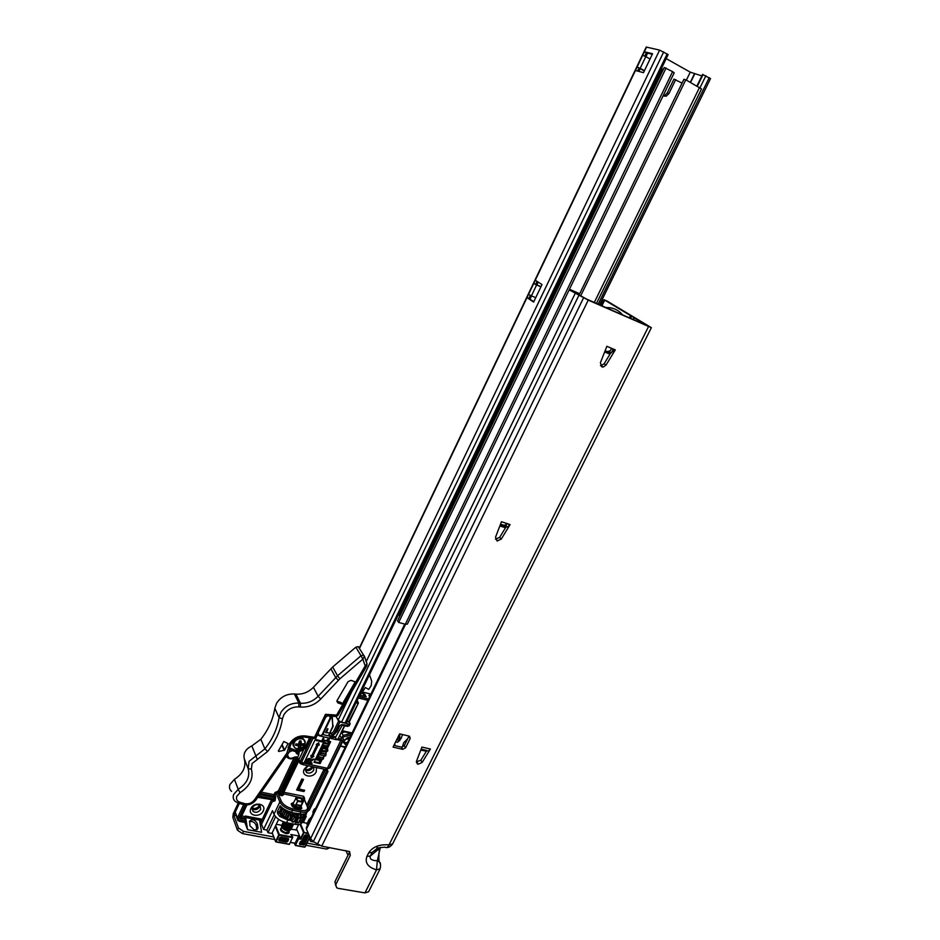 <?xml version="1.0" encoding="UTF-8"?>
<svg xmlns="http://www.w3.org/2000/svg" width="940" height="940" viewBox="0 0 940 940"><rect width="100%" height="100%" fill="white"/><g stroke="black" fill="none" stroke-linecap="round" stroke-linejoin="round"><path stroke-width="1.41" d="M426.842 750.473L420.862 760.178L416.349 761.894M418.112 764.255L416.538 761.106L421.954 747.065L430.414 749.027L422.166 762.387L418.112 764.255M497.048 540.899L495.533 537.222L501.478 521.712L510.091 524.579L501.267 539.09L497.048 540.899M606.852 346.308L615.289 349.88L606.018 365.131L603.233 367.035L601.764 366.859L600.39 362.793L606.852 346.308L613.115 349.022M398.302 736.478L399.653 740.72M398.877 739.768L399.888 740.45L399.712 733.882M394.072 745.068L394.859 744.269M394.73 743.728L395.047 745.667M402.496 734.539L401.169 738.37L397.42 742.283L395.634 741.883M402.25 747.147L403.707 742.718L407.678 738.734M335.662 885.527L334.957 881.65L336.614 887.701L338.106 888.347L364.978 892.894L368.621 891.755L379.995 869.077M607.381 301.223L651.373 327.672L588.252 300.142L321.738 846.129L349.551 851.57L350.268 855.353L349.139 852.944L334.957 881.65M349.139 852.944L349.527 851.558M579.557 293.997L571.215 290.495L586.348 298.967L647.495 325.804L604.138 299.766L601.682 300.506M615.289 349.88L610.859 352.723L604.115 363.815L600.495 365.707M510.091 524.579C508.657 526.682 507.33 527.422 506.096 526.799L499.68 537.351L495.474 539.161M402.684 749.309L393.061 747.112L399.594 733.858L409.523 736.22L410.193 738.452L405.528 747.876L402.684 749.309L401.404 747.124L393.907 745.397M401.404 747.124L404.247 745.69L405.528 747.876M410.193 738.452L408.888 736.29L404.247 745.69M430.414 749.027C429.087 750.919 427.912 751.401 426.866 750.484L421.144 749.157M350.268 855.353L336.038 884.117M384.895 847.116L378.808 847.774L372.134 852.416L370.348 855.999C369.408 858.995 371.735 860.582 377.328 860.77L379.231 861.769C380.571 862.415 380.865 864.753 380.136 868.795L376.517 869.852C367.94 867.256 364.744 862.779 366.894 856.434L368.691 852.839C372.687 846.811 379.454 844.155 389.019 844.884L392.603 843.909L651.35 327.707M569.464 289.226L579.686 293.726M321.738 846.129L313.337 841.617L310.576 838.668L306.452 829.162L306.464 827.365M588.252 300.142L569.158 289.849M348.023 855.212L345.873 850.594M376.658 848.843L377.715 845.894M397.173 738.758L397.832 740.039L399.853 740.485M364.978 892.894L376.517 869.852L377.328 860.77L380.336 847.422M380.148 848.115C378.585 849.055 378.726 861.769 379.231 861.769L380.512 864.201M648.482 326.662L389.019 844.884C387.715 847.445 386.34 848.197 384.906 847.116M505.896 527.14L504.298 525.378L500.55 524.132M504.146 525.284L505.744 524.673L506.825 527.058M607.734 351.607L609.332 350.984L610.577 353.181M610.154 353.875L605.195 350.538M663.393 69.243L661.431 68.879L398.842 614.125L399.805 616.17M664.227 67.504L672.617 71.628L405.328 624.277L398.666 622.421L397.573 620.788L664.227 67.504M405.328 624.277L407.373 624.113L674.203 72.826L672.617 71.628M663.005 95.951L664.51 95.633L667.224 92.966L668.986 93.471L666.272 96.15L662.97 96.021M682.076 83.12L673.933 79.113L667.224 92.966M666.072 67.974L398.666 622.421M675.719 79.594L668.986 93.471M596.465 303.432L701.522 88.948L685.8 79.783L683.932 79.289L578.934 295.266M685.8 79.783L580.556 296.112M671.383 78.643L667.999 85.634M366.212 696.693L359.585 695.295M361.548 693.25L363.862 693.826L362.781 696.082M364.262 696.446L365.143 694.625L363.862 693.826M365.143 694.625L366.001 696.798M369.632 696.716L368.915 695.353L370.266 695.412M646.238 47.059L659.61 50.102L668.129 54.602L346.284 722.931L341.467 722.331L338.095 720.193L336.144 716.491L338.588 721.133L339.892 721.967L348.74 724.035L350.138 723.777L349.316 721.92M349.234 721.767L346.86 721.732M330.304 732.46C331.385 733.811 332.631 733.2 334.041 730.615L338.588 721.133M701.851 75.917L690.254 72.157L686.388 80.112M599.579 304.795L710.511 78.619L702.58 74.436L696.928 85.998M528.538 294.361L526.988 297.616L533.615 302.081L542.016 284.538L535.283 280.238L533.72 283.504L536.611 284.961L531.417 295.83L528.538 294.361L533.72 283.504L535.659 284.35L537.069 281.389M644.311 70.958L637.109 66.987L635.428 70.488L643.489 72.674L652.56 53.733L644.382 51.747L642.702 55.272L645.768 56.623L640.164 68.35L637.109 66.987L642.702 55.272M530.395 295.36L528.926 298.438L533.791 301.716M639.024 68.044L637.579 71.076M652.301 54.285L646.297 52.816L644.734 56.095M647.625 53.145L645.921 56.706M640.199 68.691L638.883 71.428M538.173 282.082L536.834 284.867M531.57 295.889L529.995 299.167M690.254 72.157L666.19 58.621M646.297 52.816L644.382 51.747M650.034 59.008L645.768 56.623M644.441 70.7L640.164 68.35M540.911 286.841L536.611 284.961M540.994 286.688L535.659 284.35M535.718 297.686L531.417 295.83M528.926 298.438L526.988 297.616M305.288 769.261L305.911 769.437C308.485 769.766 310.529 768.814 312.045 766.593M252.19 808.2L253.06 808.471C256.009 808.741 258.159 807.589 259.534 805.028M256.808 829.832L257.983 827.917L257.772 828.822L254.482 830.102L249.97 825.872L249.641 821.008C252.613 818.775 255.198 819.739 257.384 823.91L257.983 827.917M238.172 803.218L233.273 813.664L232.814 817.4L237.432 830.184L238.466 827.976L233.837 815.215L236.61 815.744L233.837 815.203L239.359 803.43L235.282 812.113L237.409 817.918L243.625 804.687C248.56 805.545 252.625 804.005 255.845 800.069M309.237 838.48L310.494 841.382L309.754 837.411M245.305 823.616L245.011 821.513M256.832 829.632L256.232 825.614C254.905 822.3 252.649 820.996 249.453 821.713M259.428 819.386L261.602 832.3L247.561 829.668L245.54 816.731L259.428 819.386L258.7 818.576M261.579 832.276L247.537 829.691L244.741 822.077M329.893 847.633L326.826 849.102L305.947 845.272M295.195 843.286L290.437 842.416M274.75 839.526L242.438 833.592L237.432 830.184M319.389 845.401L306.992 843.11M273.74 836.964L243.484 831.371L242.438 833.592M238.466 827.976L243.484 831.371M260.744 809.258L260.028 805.368C257.078 803.865 254.54 804.616 252.402 807.648L253.083 811.502C256.044 813.053 258.594 812.301 260.744 809.258M260.11 805.427L259.745 806.72C257.595 809.751 255.046 810.491 252.096 808.941L252.049 808.905M250.91 808.529C254.059 801.186 266.972 803.735 263.224 810.926C260.11 818.211 247.197 815.755 250.91 808.529M312.914 766.77L312.609 767.663C310.67 770.518 308.273 771.329 305.418 770.095L305.206 769.931M308.32 765.783L305.606 768.356L306.546 772.527C309.401 773.761 311.81 772.95 313.748 770.095L313.772 766.958M316.51 767.545L316.251 771.728C313.067 779.048 300.447 776.405 304.219 769.167L307.662 765.642M301.129 806.168L301.787 808.365C298.615 810.315 295.16 809.199 291.412 805.004L291.283 803.7L293.55 802.548M309.565 762.411L311.974 762.928L311.739 763.914L305.712 762.399C306.322 759.684 307.732 758.38 309.941 758.462L310.412 759.05M310.541 760.014L314.089 759.003L309.471 762.61L312.092 763.174M321.786 740.849L323.102 738.088L323.912 738.488L322.244 741.989L316.204 740.426L316.569 739.674L321.903 741.084L323.102 738.088M317.168 735.08L319.353 735.573M336.685 739.51L340.821 740.45L343.594 739.651L343.112 738.241L341.173 737.806L339.857 735.268M314.16 762.011L320.094 763.621L314.019 762.305L324.559 740.285L326.392 740.708L328.93 738.006M320.094 763.621L322.244 759.156M326.168 750.978L327.002 749.239M323.36 743.188L322.42 747.065L327.496 748.205L328.401 746.313M328.977 745.115L330.633 741.66L328.953 741.284M313.854 756.324L312.867 756.113L318.237 744.891L319.224 745.115L318.707 742.776L316.263 744.457L317.25 744.668L311.88 755.889L310.893 755.678L311.422 758.004L313.854 756.324L312.961 755.913M317.038 744.621L311.763 755.654L310.776 755.431L311.422 758.004M318.707 742.776L316.263 744.457M296.182 756.818L279.474 791.974L280.002 793.231L297.099 758.368M297.392 789.988L296.664 789.894L301.893 778.955L303.491 779.53L302.269 779.765L297.392 789.988L303.879 791.316L304.584 790.352L298.979 788.954M237.162 818.74L235.282 812.113M338.294 738.511L341.009 739.122L343.112 735.409L352.042 733.094M298.814 751.495L298.838 754.82L297.169 758.322L297.921 757.934L298.814 759.884L303.738 749.544M278.639 819.363L271.918 833.428L267.959 832.699L266.937 830.079L263.576 829.444L272.506 810.668L273.975 814.275C276.172 818.341 280.379 821.149 286.583 822.7L294.901 824.286C298.873 824.944 301.305 824.286 302.175 822.3L306.616 823.17L307.498 825.202M279.215 812.207L280.731 815.227L279.744 816.449L277.57 813.523L277.382 811.678L280.191 805.78L281.683 807.977L290.965 812.583L299.93 813.829L300.823 811.984L292.505 810.362L291.612 812.207C286.841 811.102 283.034 808.964 280.191 805.78L280.825 808.294L281.436 807.824L280.825 808.294M299.014 809.411L292.622 805.251M293.492 806.391L292.211 806.215M258.5 819.21L258.418 819.927M240.851 817.577L240.088 818.035L241.239 820.244L241.427 818.681L245.446 819.445L245.258 820.996L244.212 822.3L239.465 821.407M259.992 821.842L261.308 819.069L245.411 816.038L244.964 818.141L241.063 817.4M279.25 811.866L277.382 811.678M277.57 813.523L279.438 813.065M263.576 829.444L261.555 824.251L260.227 823.405M326.509 740.943L329.212 738.076L328.941 741.495L326.392 740.708M340.821 740.45L327.414 768.262L329.893 767.757L327.061 769.249L330.116 767.557M342.606 740.391L329.212 768.168L326.286 769.649M299.789 763.139L298.814 759.884L301.576 762.211L301.893 764.408L303.926 763.209L327.414 768.262L325.346 769.449L302.809 764.608M311.363 738.111L300.283 761.377L300.236 763.409L301.07 763.962M346.672 738.394L347.072 739.157L349.304 738.746M245.446 819.445L244.964 818.141M267.959 832.699L275.573 816.731M266.937 830.079L274.21 814.804M289.884 825.919L289.461 826.8M289.497 824.121L286.183 822.618M318.848 763.022L320.023 760.577M327.896 744.175L329.259 741.355M318.578 734.023L317.755 733.834L318.131 733.118L319.494 735.867L322.89 734.587L330.88 736.408L329.458 738.346L333.5 737.43L330.856 736.819M345.121 731.943L341.761 732.824L343.112 735.409M340.856 733.2L341.761 732.824M295.936 830.161L298.662 824.498M304.031 798.459L283.151 793.712M296.711 790.023L301.893 778.955M304.431 790.552L303.879 791.316M303.502 779.401L301.952 779.072L302.269 779.765M295.841 759.931L297.099 760.754L281.26 794.053L282.247 794.253L298.532 761.189M297.909 761.353L298.544 760.918L297.921 757.934L297.099 760.754L297.909 761.353M296.335 756.818L297.099 758.486L296.887 757.241M296.711 756.959L294.772 757.017C290.319 759.309 287.957 758.392 287.687 754.303M323.219 738.335L323.912 738.488M316.322 740.661L316.569 739.674M316.686 739.909L321.903 741.084M305.829 762.645C306.44 759.931 307.85 758.627 310.059 758.709L310.435 760.448L314.089 759.003M306.922 761.835L308.684 762.223L309.695 759.579M308.802 762.469L309.495 759.403L306.828 762.046L308.684 762.223M348.493 737.841L348.164 738.957M299.719 748.017L298.262 748.064L298.709 746.043L295.524 745.244L295.759 743.928L298.462 744.175L299.543 740.92L301 740.885L301.399 744.092L303.726 743.705L303.491 745.009L301.2 745.632L299.719 748.017L298.767 746.36L299.19 744.022L300.6 743.411M300.271 738.758C307.662 738.335 305.723 749.039 298.45 749.004C291.059 749.486 292.951 738.723 300.271 738.758M300.953 743.705L299.496 742.295L299.743 740.92M302.856 743.893L303.491 745.009M281.976 827.177L286.865 830.807L289.555 830.232M289.72 829.597L289.461 828.798M290.519 828.681L290.483 829.738M290.378 829.95L290.19 830.184C287.158 831.301 284.444 830.396 282.024 827.47L281.93 827.165M293.409 802.901L293.315 804.17L298.133 807.354L300.906 806.626L303.185 801.867M293.503 802.643L292.223 803.23L292.258 804.711C294.537 807.448 297.275 808.494 300.459 807.824L301.07 806.285M291.377 827.177L291.588 828.046M291.6 828.187L291.506 828.727C288.463 830.819 285.173 830.008 281.647 826.295L282.059 824.521M291.494 828.258L290.507 829.891C286.853 830.584 283.868 829.456 281.542 826.507L281.448 825.273L276.289 824.286L281.459 825.226M301.117 806.555L301.34 808.259L299.143 809.505L299.942 808.048M301.106 806.955L301.247 808.471L300.271 809.434M300.342 807.895L300.718 809.034M300.6 808.482L300.6 809.105M293.151 823.957L286.841 822.747M293.397 824.004L286.218 822.629M293.68 824.063L293.609 824.357C290.578 826.425 287.288 825.625 283.751 821.924L284.221 822.089M293.597 824.039L292.634 825.496C288.991 826.201 285.995 825.073 283.645 822.124L283.528 821.854M292.763 824.263L292.998 825.132M292.998 825.261L292.904 825.814C289.861 827.893 286.583 827.082 283.046 823.381L283.269 821.748M292.587 824.298L292.88 825.214M292.892 825.343L291.929 826.965C288.274 827.658 285.278 826.542 282.94 823.593L283.387 821.795M292.07 825.72L292.293 826.589M292.293 826.73L292.199 827.27C289.156 829.362 285.877 828.551 282.341 824.838L282.764 823.064M291.894 825.766L292.175 826.671M292.187 826.8L291.224 828.422C287.57 829.127 284.573 827.999 282.235 825.05L282.541 823.205M292.046 804.147L291.294 804.687L292.07 804.264M299.049 808.518L299.519 809.152M293.245 806.931L297.134 808.846M293.245 807.166L297.169 809.164M292.07 824.18L292.692 824.086M291.283 824.498L291.811 825.226M289.543 823.264L290.613 824.11M285.795 823.029L287.276 823.569M290.578 825.943L291.118 826.683M286.594 829.95L283.316 828.422M288.474 830.255L282.188 827.435M298.92 805.698L295.947 804.452L297.921 800.633L302.68 801.585L301.27 805.51L298.92 805.698M297.44 808.012L293.644 806.25M291.964 805.862L292.634 805.286M291.941 805.886L292.704 805.451M292.669 806.673L294.208 806.943M292.904 806.884L297.58 809.269M291.318 824.404L285.737 822.524M288.78 825.579L285.361 823.981M286.207 822.911L284.221 822.406M290.613 825.872L284.279 823.029M288.051 827.036L284.679 825.461M289.896 827.329L283.586 824.498M284.503 822.958L286.136 823.111M287.323 828.493L283.998 826.942M289.191 828.786L282.881 825.966M299.707 808.106L297.686 808.259M300.048 808.012L299.308 809.281L298.908 808.294M298.697 808.306L299.202 809.328M296.3 807.942L297.909 809.352M292.446 823.828L291.494 824.192M292.317 824.357L290.777 825.661M292.234 824.368L291.365 825.649M291.236 824.415L291.6 825.367M291.612 825.814L290.072 827.118M291.036 824.439L291.482 825.438M291.529 825.825L290.648 827.106M288.897 824.192L290.378 825.637M290.542 825.872L290.907 826.836M290.907 827.282L289.356 828.587L288.004 827.247M288.11 823.934L290.119 825.614M290.331 825.896L291.565 826.942M290.824 827.294L289.943 828.563M288.228 825.661L289.685 827.094M290.343 828.199L289.79 827.341L290.202 828.293M290.213 828.739L288.651 830.043M287.464 825.414L289.438 827.071M289.637 827.365L290.084 828.352M290.131 828.751L289.238 830.032M275.69 825.532L279.321 834.544L292.787 837.058L289.309 844.39L276.007 841.899M292.787 837.058L290.812 834.497L298.662 835.966L298.685 838.151L300.976 839.22L298.615 838.774L295.466 845.318L304.842 847.034L309.789 836.847M298.662 835.966L295.16 843.204L290.472 842.346M291.236 829.268L296.088 829.856M308.402 833.674L303.549 832.511L300.647 838.515L296.558 828.857M291.177 829.256L290.589 829.15M295.466 845.318L294.737 844.355L298.238 837.093M284.573 825.649L282.811 825.226M282.728 825.226L281.483 825.849M287.217 825.32L288.463 826.107M298.615 838.774L298.685 838.151M296.264 804.581L301.023 805.521L302.61 802.208L297.863 801.256L295.947 804.452M301.411 798.589L296.088 797.696M303.032 800.398L302.61 802.208L301.141 798.495M342.242 725.21L335.463 737.454L333.5 737.43M335.463 737.454L336.344 739.698L329.928 738.241M330.88 736.408L329.341 738.1L319.494 735.867M336.344 739.698L338.236 738.629L344.451 725.715M328.448 732.859L325.651 732.495L327.978 728.841L326.509 732.413L328.448 732.859L326.603 732.225M332.96 726.808L328.695 735.292L335.745 736.889M333.63 734.704L333.019 736.279L331.761 734.481M314.312 761.694L319.001 762.704M325.769 732.742L327.461 728.723M231.593 791.409C229.572 789.588 229.008 787.274 229.912 784.489L234.436 779.342C243.037 773.714 246.327 766.887 244.294 758.862L248.172 768.65L249.088 761.306L264.892 748.851L260.827 739.275C268.441 729.64 273.105 719.312 274.809 708.278L276.583 703.249C280.825 696.798 286.759 693.72 294.396 693.979L295.959 694.131C302.656 694.543 308.485 692.263 313.443 687.293L332.666 667L355.861 647.167L358.269 646.638L359.268 647.625M278.769 751.483L278.358 750.978L283.833 741.495L288.051 743.552L284.597 750.155L278.769 751.483L278.463 750.802M293.774 740.896L294.526 739.851M298.99 737.536L299.707 737.489M298.767 737.606L300.353 737.524M244.294 758.862C243.072 753.375 245.587 749.062 251.838 745.914L260.827 739.275M304.607 737.101L313.02 738.358L316.275 736.948L325.639 717.314L325.463 714.318L328.084 715.81L335.098 716.445L336.461 715.317L365.19 665.908L362.875 659.14L364.426 656.202L363.428 655.204L360.995 655.744L362.875 659.14L339.928 678.774L320.728 699.043C314.959 704.824 308.179 707.503 300.401 707.056L298.826 706.904C292.422 706.716 287.452 709.312 283.904 714.706L282.399 718.912C280.578 730.486 275.667 741.319 267.653 751.448L252.073 763.539L251.38 769.12C253.706 778.343 249.899 786.216 239.982 792.714L236.763 796.356C235.975 799.188 236.962 801.127 239.735 802.173L244.659 803.618C248.501 804.393 251.72 803.183 254.329 799.987L286.935 753.081L289.52 743.728C293.374 738.018 298.662 735.409 305.382 735.938L314.512 737.301L325.463 714.318L338.083 715.187L366.706 665.99M336.896 701.123L341.208 702.591L342.16 704.342L337.777 702.85L337.154 700.418L348.07 681.606L351.066 680.384L355.238 681.852L342.16 704.342M288.862 752.541L286.935 753.081M359.985 694.472L360.525 694.777L365.366 687.551L368.703 689.408L371.171 685.718L371.723 681.23L369.49 674.72M320.763 748.228L318.12 753.751M326.744 749.18L326.051 751.295M289.873 812.336L297.005 815.45L302.856 814.44M300.33 814.381L296.594 814.475L292.164 812.818M606.018 365.131L604.115 363.815M501.267 539.09L499.68 537.351M422.166 762.387L420.862 760.178M405.528 624.336L306.452 829.162M575.139 293.55L310.576 838.668M578.793 295.536L313.337 841.617M583.529 297.921L317.368 844.308M603.127 300.013L600.566 305.23M603.351 299.942L600.719 305.3M604.138 299.766L601.295 305.547M604.702 300.118L601.905 305.817M630.446 315.676L629.4 317.767M631.586 316.322L630.54 318.437M634.042 317.649L633.09 319.553M634.324 317.814L633.395 319.682M607.639 301.34L604.303 299.86M366.894 856.434L370.348 855.999L380.277 847.857M377.21 848.409L372.134 852.416L368.691 852.839M426.396 751.201L420.779 750.12M505.497 527.798L499.857 525.942M605.113 350.714L609.214 352.3L611.764 348.387M500.374 524.602L505.215 526.177L507.33 523.662M609.966 354.192L604.632 351.948M613.28 349.034L611.388 352.841M620.447 313.984L629.87 318.143M622.163 314.406C618.097 309.765 612.857 307.474 606.406 307.533L607.98 308.496M609.332 350.984L608.368 351.724L608.92 352.406M505.744 524.673L504.51 525.413L505.062 526.2L500.362 524.638M425.456 751.201L425.679 750.202M661.149 69.29L399.336 612.927M662.113 68.902L399.03 615.042M699.525 87.444L594.292 302.469M370.889 694.12L362.382 692.016M356.66 701.381L357.835 701.663L357.13 700.406M358.963 696.599L368.551 698.961M369.22 696.011L369.596 695.248M367.881 700.335L358.293 697.985M348.576 722.132L358.399 703.085L357.835 701.663L357.705 703.202L355.978 702.779M352.089 732.989L342.313 730.732L344.698 725.774M348.74 724.035L347.095 726.338L341.537 725.034M350.091 723.87L349.234 725.668L341.937 724.552L339.058 725.986L336.32 731.673C334.981 734.246 333.677 735.209 332.419 734.539M330.152 732.789L331.021 733.905C332.313 735.221 333.759 734.399 335.333 731.438L339.892 721.967M334.041 730.615L337.037 731.532L339.74 725.903M339.058 725.986L341.937 724.552M694.378 73.978L690.312 82.309M694.648 74.084L690.571 82.45M702.909 74.46L697.186 86.139M703.085 74.507L697.351 86.233M705.893 75.74L700.018 87.725M709.242 77.632L598.192 304.184M646.626 47.035L359.421 648.553M659.61 50.102L366.224 661.572M351.83 691.558L338.095 720.193M663.699 51.9L341.467 722.331M667.177 53.862L345.015 723.166M310.482 841.359L313.889 841.993L310.494 841.394M245.834 817.542L259.745 820.185M326.826 849.102L327.731 847.234M256.232 825.614L257.384 823.91M287.24 757.393L286.019 756.688M308.238 809.411L309.389 810.08L307.321 811.631M307.897 811.385L307.721 810.785M313.514 811.432L313.772 812.242M317.332 735.115L303.926 763.209L301.576 762.211L312.95 738.346M261.355 792.161L273.951 794.688L274.997 792.502L278.228 791.151L279.474 791.974L277.664 792.608L281.272 801.232C283.293 804.84 287.088 807.354 292.669 808.788L300.976 810.421C306.193 811.126 308.285 809.775 307.262 806.403L303.444 797.813L303.608 796.286L283.833 792.279M283.069 793.889L283.516 794.934L281.084 795.604L278.581 793.948L278.228 791.151L293.926 758.098M295.16 757.288C292.587 759.109 290.178 759.32 287.91 757.945L286.43 756.101M297.287 752.787L297.04 751.648L297.299 752.823L296.453 753.469L295.595 751.565M313.772 811.02L313.607 811.831M306.863 804.887L324.053 769.214M304.043 798.542L304.666 798.483L303.608 796.286M304.666 798.483L304.325 799.188M325.087 770.483L307.674 806.602M308.273 809.011L326.697 770.788M325.687 769.707L327.99 771.529L309.389 810.08M305.277 818.434L303.397 822.512M306.992 823.769L309.26 819.057L310.588 818.258L309.26 819.057M310.4 817.918L311.316 817.33M313.09 813.641L313.878 809.516L315.77 808.106M327.99 771.529L327.473 770.412M351.149 734.927L341.349 737.489M307.885 807.19L308.062 810.08C307.204 812.031 304.795 812.665 300.823 811.984L300.976 810.421M291.259 812.642L299.93 813.829C303.914 814.498 306.322 813.864 307.18 811.913L307.803 810.621M292.669 808.788L292.505 810.362C286.289 808.776 282.071 805.968 279.838 801.949L273.975 814.275M287.793 820.162L286.583 822.7M287.44 819.845L279.744 816.449M275.373 799.881L274.127 799.047L273.951 794.688L275.726 796.779L274.938 800.798L273.693 799.964L274.127 799.047L258.7 795.98M281.272 801.232L279.838 801.949L276.243 793.325L275.197 795.522L273.775 796.239L260.38 793.56M240.769 817.953L241.427 818.681L241.004 817.53M245.258 820.996L241.239 820.244M241.756 815.943L245.152 816.59M240.088 818.035L246.221 804.993M279.368 811.913L280.731 815.227L283.293 816.731M285.02 817.483L286.371 817.953M245.152 804.945L238.654 818.752L239.806 820.973L244.823 821.913M239.806 820.973L237.855 820.632L237.409 817.918L238.654 818.752M260.321 823.428L271.413 800.022M272.917 800.328L261.555 824.251M340.339 746.384L345.45 746.724M340.586 745.89L343.288 746.489M346.743 744.045L345.133 744.351L343.194 742.048L347.424 737.689L344.616 740.074M347.424 737.689L350.162 736.972M343.97 740.45L344.663 740.309M343.194 742.048L343.852 741.672M345.133 744.351L344.815 742.823L347.589 742.306M343.746 742.048L344.815 742.823L344.111 741.46M343.276 740.015L329.893 767.757L343.523 739.792M273.364 800.41L273.552 801.35L273.176 800.434M257.772 797.32L273.693 799.964L258.089 796.861M274.938 800.798L273.552 801.35M291.024 820.538L288.862 820.127M294.901 824.286L295.959 822.077M324.3 769.214L325.546 770.001L324.864 770.389L324.265 769.214M259.675 794.582L274.292 797.496L275.726 796.779M303.961 791.504L297.087 790.093M303.338 779.73L298.897 789.142L303.479 779.577M298.932 789.059L304.595 790.211M298.603 789.212L303.044 779.93M304.137 790.752L298.814 789.659M282.071 795.804L282.964 793.83M278.581 793.948L280.002 793.231L281.26 794.053L281.084 795.604M304.066 798.601L307.262 806.403M283.516 794.934L282.87 794.206M274.997 792.502L276.243 793.325L277.664 792.608L277.829 791.069M298.838 754.82L296.453 753.469M292.234 750.578L288.933 752.2M314.559 809.07L313.878 809.516M313.607 811.032L312.938 811.467M313.572 811.702L312.867 812.818M297.252 752.423L297.604 753.187L299.331 752.599M298.697 751.518L297.169 752.047M293.409 746.019C292.317 743.669 292.951 741.413 295.336 739.275M298.027 737.865L302.856 738.288L304.713 740.544M296.488 748.734L295.172 748.17C291.764 743.599 293.433 740.297 300.177 738.252L303.173 738.969C305.159 740.309 305.712 742.189 304.819 744.609M299.496 742.295L300.941 743.528M299.93 743.423L301.2 745.632M300.459 746.231L299.19 744.022M298.556 744.175L298.709 746.055L298.556 744.175M298.192 745.726L298.062 744.151M283.81 827.87L287.887 829.985M288.991 831.407C289.543 833.169 288.51 833.886 285.889 833.568C280.731 831.63 279.262 829.715 281.448 827.811M281.248 828.234L281.142 828.457C281.166 830.29 282.787 831.689 285.995 832.629L288.78 831.841L289.497 830.373M288.18 830.02L282.646 827.576M296.441 797.519L297.863 801.256L295.607 798.248L296.053 797.707M287.652 841.511L286.512 842.087L279.18 840.748L278.733 839.866L280.942 837.082L288.274 838.445L288.709 839.326L287.652 841.511L288.063 838.633M292.716 837.681L279.25 835.178L276.09 841.77L289.567 844.238M308.461 836.059L304.337 844.578L299.884 844.555L299.449 843.685L300.506 841.5L301.834 840.959L304.56 835.331L305.688 834.744L308.038 835.19L308.461 836.059L307.803 835.366M300.577 823.969L304.113 832.217L300.976 839.22M283.481 825.649L282.881 825.532M295.325 845.483L304.584 847.187L295.372 845.448M283.657 827.94L284.033 828.61L284.256 828.046M272.201 832.852L275.596 841.429L278.745 834.837L275.326 826.319M309.871 837.047L304.584 847.187M299.989 824.204L303.549 832.511L308.109 832.981M299.778 843.521L303.268 844.531L302.656 843.074L300.213 842.628M300.694 841.5L299.449 843.685M304.748 835.331L302.128 840.877L305.688 834.744M308.038 835.19L305.606 834.885M306.91 835.178L303.221 842.792L303.832 844.238L307.897 835.355M300.495 842.04L302.715 842.452L306.299 835.061M287.17 838.433L286.583 841.465L285.983 840.008L279.509 838.809M279.086 839.69L286.583 841.465L286.512 842.087M279.991 837.669L278.733 839.866M287.981 838.55L280.849 837.223L287.981 838.55M279.791 838.221L286.054 839.373L286.559 838.327M280.942 837.082L279.791 837.669M279.027 839.796L279.18 840.748M288.709 839.326L288.134 838.609M301.634 840.924L300.506 841.5M299.696 843.65L299.884 844.555M303.209 845.154L304.337 844.578M306.428 823.135L302.187 822.277M306.828 823.605L307.568 825.073M279.25 835.178L279.321 834.544L279.25 835.178M304.56 835.331L305.43 834.896M322.197 734.634L330.293 717.702L330.81 718.031L322.89 734.587M331.456 716.116L332.384 717.737L331.949 717.056L330.293 717.702L329.376 715.928M328.695 735.292L332.913 725.986L332.055 718.007L330.81 718.031M332.372 717.772L332.76 726.796M332.502 735.938L332.96 734.763M332.913 725.986L332.055 718.007M251.838 745.914L257.196 759.179M267.653 751.448L264.892 748.851C272.6 739.122 277.324 728.688 279.062 717.573L280.86 712.485C285.149 705.987 291.153 702.85 298.861 703.096L298.826 706.904M294.396 693.979L298.861 703.096L300.436 703.249L295.959 694.131M289.79 748.04L294.913 750.038C299.308 751.189 302.915 749.791 305.747 745.855L307.815 744.915L311.081 738.076M291.259 743.528C294.42 738.934 298.638 736.76 303.914 736.995L305.382 735.938M239.735 802.173L237.984 803.03L235.317 801.479C233.273 799.646 232.709 797.32 233.625 794.5L238.208 789.306L239.982 792.714M234.436 779.342L238.208 789.306C246.891 783.607 250.216 776.722 248.172 768.65L251.38 769.12M238.713 803.242L242.896 804.476L244.659 803.618M254.329 799.987L255.986 799.87L288.674 752.87M355.861 647.167L360.995 655.744L337.542 675.789L339.928 678.774M313.443 687.293L318.108 696.305L337.542 675.789L332.666 667M330.856 668.728L335.709 677.552L338.341 680.278M364.544 656.555L366.894 663.476M367.023 663.945L366.776 665.873L365.19 665.908L367.023 663.945L364.555 656.684L358.269 646.638M306.052 745.291L309.589 737.853M337.977 702.932L337.037 701.181M291.165 743.681L290.119 746.442L288.11 747.394M294.913 750.038L292.88 750.825L289.485 749.509M282.082 744.539L284.597 750.155M281.8 745.009L284.221 750.414M300.401 707.056L300.436 703.249C307.192 703.649 313.079 701.334 318.108 696.305L320.728 699.043M282.399 718.912L279.062 717.573L274.809 708.278M328.307 741.871L328.001 743.117M323.466 742.588L327.719 743.54L328.377 741.366M323.701 742.095L327.99 743.658M322.432 744.739L327.872 746.442L328.389 744.28M328.73 745.009L328.788 745.726M327.79 746.854L327.555 747.606M322.138 750.461L327.285 751.084L327.132 748.111L328.213 746.407M316.968 756.148L317.309 757.358L318.343 754.409L320.035 753.434L320.211 751.072L321.915 748.863L321.668 746.337L327.613 747.629L327.719 750.802M315.582 759.567L319.976 760.519L320.987 758.874M321.163 759.532L316.169 758.427L315.335 759.555M321.351 758.956L315.899 758.368M318.002 758.227L322.397 759.179L323.947 755.784M323.642 757.84L318.613 756.63L317.614 758.016M323.901 756.277L323.583 757.605M324.018 756.195L323.654 757.711L317.708 756.806M320.352 754.996L324.747 755.96L325.628 754.08L325.839 755.361M322.655 744.598L322.937 743.693M321.868 748.78L322.796 748.475L321.985 750.425L321.598 749.65M319.588 754.42L317.697 756.63M318.343 754.409L324.218 755.842M316.569 756.982L315.993 758.181M324.335 740.767L328.647 741.46M324.394 740.65L328.683 741.437M323.149 743.246L328.224 744.221M322.749 744.562L323.266 745.361L328.601 746.019M320.211 751.072L325.933 752.024L321.01 751.518L320.869 752.917L325.581 753.951L326.239 752.047M321.551 746.889L322.655 748.264L327.355 749.368M321.786 748.734L322.573 748.216L327.613 749.509M321.515 749.603L321.221 750.99L320.423 750.578M318.601 754.045L319.859 754.808M326.015 752.576L325.781 754.045M319.988 753.304L325.945 754.338M320.035 753.434L320.916 753.046L320.035 754.926M325.651 751.201L326.368 749.016M327.731 750.966L327.437 749.391L322.338 748.216L327.202 749.192L327.426 748.193M291.13 812.677L296.417 814.839L300.776 814.44M300.718 818.059L301.153 817.177L300.389 817.377L300.647 818.376L298.732 817.859L300.013 817.624L300.612 816.261L303.62 817.212L303.162 815.45L305.664 815.591L304.36 814.146M294.267 821.337L295.301 821.454L297.428 817.025L296.171 817.025M286.841 811.255L289.685 812.818L290.812 814.721L292.986 814.663L295.477 816.743L297.017 815.991L299.543 817.342M297.017 815.991L294.361 821.513M295.783 816.613L296.124 817.495L295.383 817.694L293.163 815.744L290.707 815.673L289.414 814.569L290.319 814.252M294.96 816.355L291.988 821.266L293.997 821.913L296.006 817.636M303.867 817.283L304.255 817.965L303.526 818.153L302.61 817.73L303.256 817.048M304.501 814.099L306.287 816.343L305.042 816.355L305.453 815.52M283.61 815.979L285.208 817.271L287.323 812.841L285.443 811.761L286.43 811.396M306.37 813.065L306.44 813.805L305.77 813.476M283.998 809.728L282.905 808.976M297.639 822.958L296.605 822.289L298.497 822.524M301.247 822.535L300.483 822.136L302.104 822.101M293.503 814.874L290.836 820.456L289.344 819.915L291.036 820.173L291.929 821.56M294.949 816.249L291.894 821.372M303.291 820.902L304.149 820.467M289.403 814.604L287.299 818.999L289.273 819.986L291.095 814.675M284.82 817.553L287.476 818.611M280.778 813.041L282.129 814.205L284.209 809.869M296.453 822.371L295.137 821.678M296.558 822.653L298.638 817.741L296.511 822.159L294.631 821.56M293.127 822.148L292.317 821.936M291.858 821.055L290.895 820.432L291.846 821.149M291.153 814.604L289.344 819.903L287.652 819.927M287.393 818.634L286.982 817.976L289.097 813.558L287.323 812.841L287.147 811.89M286.43 817.918L285.102 817.412M287.017 811.925L285.079 817.295L283.68 817.118M283.492 815.121L282.153 814.44M285.584 810.656L283.563 814.898L281.107 814.016M280.038 810.515L280.825 811.502M282.282 808.494L280.367 811.161M304.137 820.796L302.786 820.996M300.248 822.289L299.014 821.76M282.447 808.623L281.518 811.49M281.894 814.475L284.35 809.951M286.536 818.059L289.25 812.513M289.273 819.997L290.319 820.232L292.986 814.663M290.378 814.169L289.097 813.558L289.685 812.818M300.565 817.553L300.612 816.261M299.449 817.212L298.638 817.741L297.428 817.025L297.51 816.084M303.491 816.555L303.162 815.45M299.108 821.572L300.483 822.136L302.61 817.73L301.153 817.177L301.012 816.214M300.401 822.477L303.103 816.931M302.915 820.738L305.042 816.355L303.385 815.274M304.29 817.448L305.277 815.427M305.195 814.851L305.054 813.875M305.042 814.745L305.547 813.617M301.552 815.332L302.151 814.486M301.787 814.486L300.612 815.579M295.771 816.508L296.124 817.495M300.647 818.376L300.271 817.389M417.548 764.056L416.349 762.023M404.74 624.113L306.311 827.67M399.265 740.379L397.832 740.039M392.438 844.226C390.441 846.658 388.608 847.716 386.928 847.422M399.477 740.614L397.42 742.283M603.233 367.035L601.341 365.719M497.636 541.029L496.062 539.278M509.398 524.344L508.305 526.564M629.624 318.026L620.706 314.101M608.92 352.418L605.09 350.796M661.455 68.843L398.795 614.231M664.51 95.633L666.272 96.15M357.188 700.277L358.399 703.085M362.394 691.981L370.901 694.084M351.125 733.329L341.913 731.202M358.375 703.132L349.269 722.002M349.163 725.786L347.459 726.397M333.782 734.657L337.014 731.579M646.25 47.024L359.233 648.236M245.563 816.778L259.464 819.422M306.546 772.527L305.418 770.095M309.941 818.928L307.286 824.427M240.875 817.812L246.915 804.969M279.262 812.136L279.403 813.006M281.178 808.118L279.274 812.113M345.227 747.183L342.9 746.959M347.424 738.123L349.927 737.465M344.639 740.356L343.887 741.907M302.762 821.043L302.175 822.3M325.17 770.459L326.732 770.718M347.647 739.052L347.189 738.182M252.096 808.941L253.083 811.502M296.981 790.105L303.984 791.539L304.572 790.387M282.987 794.065L298.556 761.377M299.578 814.275C304.302 814.298 306.393 814.028 305.829 813.441M315.558 808.553L314.583 809.328M313.631 811.291L314.559 809.387M313.619 811.326L313.76 812.254M295.219 757.241L296.57 756.853M292.928 744.703L294.596 739.792M295.172 748.17L298.321 749.016M298.438 749.004C305.147 746.912 306.722 743.564 303.173 738.969L299.813 737.512M283.739 827.917L287.769 829.961M289.45 830.384L290.19 830.184M281.836 827L281.354 828.011M303.291 801.667C303.773 801.068 303.127 800.011 301.352 798.518L296.406 797.508L293.233 803.207M300.13 809.317L299.308 809.281M292.986 824.016L292.199 823.969M292.269 825.473L291.494 825.426M290.848 828.399L290.072 828.352M290.143 829.867L289.367 829.82M293.374 802.913L292.223 803.23M283.622 823.264L282.975 823.229M282.928 824.721L282.27 824.686M301.376 841.065L299.719 843.662M309.895 837.117L305.124 846.952M275.961 841.946L289.309 844.39M272.154 832.946L275.561 841.547M283.716 825.649L282.858 825.485M280.684 837.235L279.039 839.784M305.559 834.92L307.779 835.331M283.575 827.882L282.893 827.799M333.242 725.727L328.977 735.233M307.427 745.667L307.756 745.044M337.777 702.85L336.884 701.181M288.85 752.587L290.119 746.442M307.333 745.82C303.89 750.649 299.343 752.423 293.68 751.13M335.768 716.527L337.989 715.352M325.687 717.22L327.602 715.845M313.725 738.476L316.204 737.089M328.424 741.801L328.048 744.092M323.795 743.246L328.507 744.304L328.8 745.89M327.907 746.771L327.496 748.205M326.462 751.73L326.133 752.493M325.851 755.525L326.121 752.517M325.816 755.572L325.064 756.03M323.454 758.803L322.702 759.25M327.707 751.013L326.944 751.471M321.034 760.131L320.281 760.589M287.264 819.516L289.591 814.31M283.293 816.707L285.443 811.761L286.536 811.173M298.485 822.864L296.735 822.829M302.093 822.441L300.518 822.57M280.719 813.605L282.764 808.87M293.997 821.913L296.1 817.542M298.521 822.782L300.624 818.423M302.128 822.359L304.219 818.011M304.172 820.726L306.264 816.39M305.782 815.168L306.416 813.852M280.132 811.067L280.731 811.514M280.872 813.911L281.706 814.428M282.094 814.486L283.504 815.215M283.457 817.013L284.526 817.553M285.032 817.483L286.43 817.988M287.429 819.821L288.921 820.279M292.093 821.842L293.95 821.995M300.26 822.359L298.99 821.818M295.078 821.713L296.464 822.465M304.255 817.965L303.256 816.132"/></g></svg>
